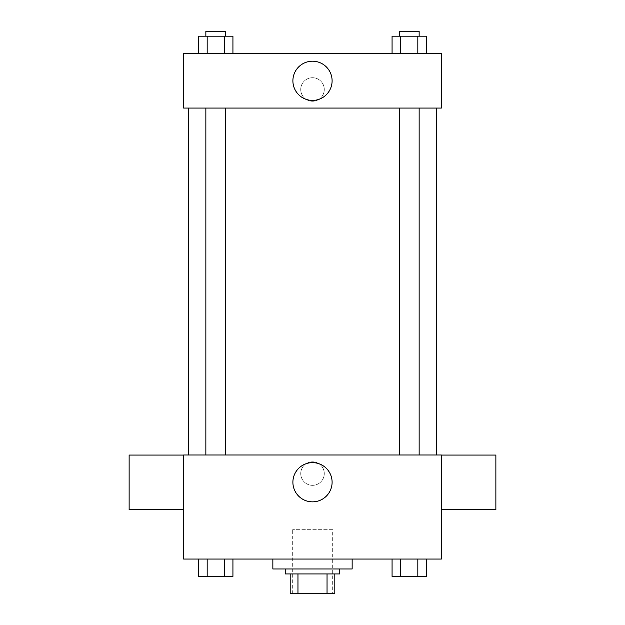 <?xml version="1.0" encoding="UTF-8"?>
<svg xmlns="http://www.w3.org/2000/svg" width="625" height="625" viewBox="0 0 625 625"><rect width="100%" height="100%" fill="white"/><g stroke="black" fill="none" stroke-linecap="round" stroke-linejoin="round"><path stroke-width="0.47" stroke-dasharray="3.12 2.34" d="M332.32 529.32L292.68 529.32L332.32 529.32L332.32 593.75L292.68 593.75L332.32 593.75M297.961 593.75L290.195 593.75L290.195 573.93L297.961 573.93L297.961 593.75L334.805 593.75M327.039 573.93L297.961 573.93L327.039 573.93L327.039 593.75M297.961 573.93L290.195 573.93M285.242 573.93L339.758 573.93M312.5 568.969L285.242 568.969L312.5 568.969M352.148 568.969L272.852 568.969M352.148 559.055L272.852 559.055L352.148 559.055M198.594 559.055L198.594 576.406L207.18 576.406L198.594 576.406L207.18 576.406L207.18 559.055L224.344 559.055L198.594 559.055L232.93 559.055L207.18 559.055L207.18 576.406L232.93 576.406L224.344 576.406L232.93 576.406L232.93 559.055L224.344 559.055L232.93 559.055L224.344 559.055L224.344 576.406L207.18 576.406L224.344 576.406L224.344 559.055L232.93 559.055L207.18 559.055L232.93 559.055M183.648 559.055L441.352 559.055L441.352 454.984L183.648 454.984L183.648 559.055M392.07 559.055L392.07 576.406L400.656 576.406L392.07 576.406L400.656 576.406L400.656 559.055L417.82 559.055L392.07 559.055L426.406 559.055L400.656 559.055L400.656 576.406L426.406 576.406L417.82 576.406L426.406 576.406L426.406 559.055L417.82 559.055L426.406 559.055L417.82 559.055L417.82 576.406L400.656 576.406L417.82 576.406L417.82 559.055L426.406 559.055L400.656 559.055L426.406 559.055M324.273 473.562A11.773 11.773 0 0 0 306.617 463.375A11.773 11.773 0 0 0 306.617 483.758A11.773 11.773 0 0 0 324.273 473.562A11.773 11.773 0 0 0 306.617 463.375A11.773 11.773 0 0 0 306.617 483.758A11.773 11.773 0 0 0 324.273 473.562M436.398 454.984L188.602 454.984L436.398 454.984M225.672 454.984L205.852 454.984L225.672 454.984L205.852 454.984L225.672 454.984L225.672 108.07L205.852 108.07L225.672 108.07M419.148 454.984L399.328 454.984L419.148 454.984L399.328 454.984L419.148 454.984L419.148 108.07L399.328 108.07L419.148 108.07M183.648 509.578L183.648 455.062L183.648 509.578M441.352 455.062L441.352 509.578L441.352 455.062M495.867 455.062L495.867 509.578M129.133 509.578L129.133 455.062M332.102 482.242A19.602 19.602 0 0 1 302.695 499.219A19.602 19.602 0 0 1 302.695 465.266A19.602 19.602 0 0 1 332.102 482.242M436.398 108.07L188.602 108.07L436.398 108.07M183.648 108.07L441.352 108.07L441.352 53.555L183.648 53.555L183.648 108.07M324.273 89.484A11.773 11.773 0 0 0 306.617 79.289A11.773 11.773 0 0 0 306.617 99.68A11.773 11.773 0 0 0 324.273 89.484A11.773 11.773 0 0 0 306.617 79.289A11.773 11.773 0 0 0 306.617 99.68A11.773 11.773 0 0 0 324.273 89.484M198.594 53.555L198.594 36.203L207.18 36.203L207.18 53.555L198.594 53.555L232.93 53.555L198.594 53.555L232.93 53.555L198.594 53.555L232.93 53.555L198.594 53.555L207.18 53.555L207.18 36.203L232.93 36.203L224.344 36.203L224.344 53.555L224.344 36.203L198.594 36.203L232.93 36.203L232.93 53.555M392.07 53.555L392.07 36.203L400.656 36.203L400.656 53.555L392.07 53.555L426.406 53.555L392.07 53.555L426.406 53.555L392.07 53.555L426.406 53.555L392.07 53.555L400.656 53.555L400.656 36.203L426.406 36.203L417.82 36.203L417.82 53.555L417.82 36.203L392.07 36.203L426.406 36.203L426.406 53.555M183.648 101.258L183.648 77.711L183.648 101.258M441.352 77.711L441.352 101.258L441.352 77.711M332.102 80.812A19.602 19.602 0 0 1 302.695 97.789A19.602 19.602 0 0 1 302.695 63.836A19.602 19.602 0 0 1 332.102 80.812M419.148 36.203L399.328 36.203L419.148 36.203L399.328 36.203L419.148 36.203L419.148 31.25L399.328 31.25L419.148 31.25L399.328 31.25L399.328 36.203M225.672 36.203L205.852 36.203L225.672 36.203L205.852 36.203L225.672 36.203L225.672 31.25L205.852 31.25L225.672 31.25L205.852 31.25L205.852 36.203M417.82 36.203L417.82 53.555M400.656 36.203L400.656 53.555M224.344 36.203L224.344 53.555M207.18 36.203L207.18 53.555M419.148 576.406L399.328 576.406M225.672 576.406L205.852 576.406M417.82 559.055L417.82 576.406M400.656 559.055L400.656 576.406M224.344 559.055L224.344 576.406M207.18 559.055L207.18 576.406M292.68 593.75L292.68 529.32M205.852 108.07L205.852 454.984M399.328 108.07L399.328 454.984"/><path stroke-width="0.94" d="M327.039 573.93L327.039 593.75L290.195 593.75L290.195 573.93M327.039 593.75L334.805 593.75L334.805 573.93L334.805 593.75M339.758 568.969L339.758 573.93L285.242 573.93L285.242 568.969M297.961 573.93L297.961 593.75M272.852 559.055L272.852 568.969L352.148 568.969L352.148 559.055M441.352 559.055L183.648 559.055L183.648 454.984L441.352 454.984L441.352 559.055M332.102 482.242A19.602 19.602 0 0 1 302.695 499.219A19.602 19.602 0 0 1 302.695 465.266A19.602 19.602 0 0 1 332.102 482.242M441.352 509.578L495.867 509.578L495.867 455.062L441.352 455.062M183.648 455.062L129.133 455.062L129.133 509.578L183.648 509.578M436.398 108.07L436.398 454.984M399.328 454.984L399.328 108.07M225.672 108.07L225.672 454.984M441.352 108.07L183.648 108.07L183.648 53.555L441.352 53.555L441.352 108.07M332.102 80.812A19.602 19.602 0 0 1 302.695 97.789A19.602 19.602 0 0 1 302.695 63.836A19.602 19.602 0 0 1 332.102 80.812M426.406 53.555L426.406 36.203L392.07 36.203L392.07 53.555M417.82 36.203L417.82 53.555M400.656 36.203L400.656 53.555M399.328 36.203L399.328 31.25L419.148 31.25L419.148 36.203M232.93 53.555L232.93 36.203L198.594 36.203L198.594 53.555M224.344 36.203L224.344 53.555M207.18 36.203L207.18 53.555M205.852 36.203L205.852 31.25L225.672 31.25L225.672 36.203M426.406 559.055L426.406 576.406L392.07 576.406L392.07 559.055M417.82 559.055L417.82 576.406M400.656 559.055L400.656 576.406M419.148 576.406L399.328 576.406M232.93 559.055L232.93 576.406L198.594 576.406L198.594 559.055M224.344 559.055L224.344 576.406M207.18 559.055L207.18 576.406M225.672 576.406L205.852 576.406M188.602 108.07L188.602 454.984M419.148 454.984L419.148 108.07M205.852 108.07L205.852 454.984"/></g></svg>
